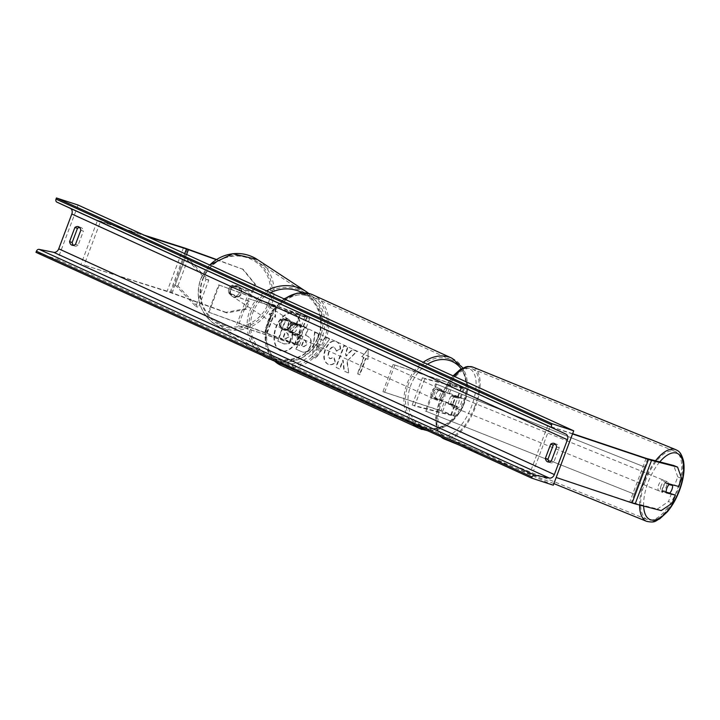 <?xml version="1.0" encoding="UTF-8"?>
<svg xmlns="http://www.w3.org/2000/svg" width="720" height="720" viewBox="0 0 720 720"><rect width="100%" height="100%" fill="white"/><g stroke="black" fill="none" stroke-linecap="round" stroke-linejoin="round"><path stroke-width="0.54" stroke-dasharray="3.6 2.7" d="M285.084 319.545A5.823 5.652 123.3 0 0 281.808 328.248L300.231 335.322L288.126 331.524A5.823 4.545 -65.5 0 1 291.393 322.821L303.498 326.628L284.499 319.167L296.307 323.433A8.73 0.468 20.6 0 1 306.225 327.645A8.73 0.468 20.6 0 1 303.012 326.835L293.049 323.568A5.823 4.545 114.5 0 0 289.773 332.271L299.736 335.538L296.262 344.781A8.73 0.468 20.6 0 0 299.475 345.6A8.73 0.468 20.6 0 0 289.557 341.379L208.386 312.066L218.61 284.868L299.781 314.181L296.307 323.433M299.736 335.538A8.73 0.468 -159.4 0 0 302.949 336.348A8.73 0.468 -159.4 0 0 293.031 332.136L281.232 327.87A5.823 5.652 -56.7 0 1 284.499 319.167M296.262 344.781L238.221 325.773L248.436 298.575L306.486 317.592A8.73 0.468 20.6 0 0 309.699 318.402A8.73 0.468 20.6 0 0 299.781 314.181M248.436 298.575L306.972 317.376L218.61 284.868M238.221 325.773L296.748 344.574L208.386 312.066M219.195 285.255L208.971 312.444M246.789 297.819L236.565 325.017M291.393 322.821L293.049 323.568M281.808 328.248L281.232 327.87M288.126 331.524L289.773 332.271M246.411 309.294L245.475 308.682L225.972 312.336L226.899 312.948L246.411 309.294L249.408 301.311L230.247 294.39A5.823 5.652 -56.7 0 1 233.523 285.687L251.748 291.996L254.754 284.013L255.681 284.625L252.684 292.608L251.748 291.996M249.408 301.311L229.32 293.778A5.823 5.652 -56.7 0 1 232.587 285.075M225.972 312.336L171.162 292.545A9.306 0.504 20.6 0 0 167.742 291.357A9.306 0.504 20.6 0 0 167.157 291.168L84.114 265.095L170.091 292.464L226.899 312.948M255.681 284.625L243.252 269.433L216.252 259.686M243.252 269.433L216.522 259.506M144 235.08L97.533 220.284L81.18 263.79M146.655 236.286L100.467 221.58L84.114 265.095M100.467 221.58L97.533 220.284M233.523 285.687L252.684 292.608M248.481 300.699L245.475 308.682M242.325 268.821L254.754 284.013M230.247 294.39L229.32 293.778M666.162 492.201L662.382 491.229L666.243 492.795M662.382 491.229A5.823 2.592 -67.9 0 1 663.003 486.612A5.823 2.592 -67.9 0 1 665.649 482.526L678.618 486.432M661.221 510.588L657.36 509.022L630.09 501.957L556.182 477.477M681.624 478.449L677.763 476.883L674.757 484.866M572.535 433.962L550.197 426.474L533.844 469.98M572.643 433.683L550.197 426.474M547.866 425.367L531.513 468.882M677.763 476.883L673.713 465.507M671.49 493.569L668.484 501.552L672.345 503.118M657.36 509.022L668.484 501.552M665.649 482.526L669.51 484.092M448.623 404.235L454.86 405.765L436.149 398.943A5.823 4.545 -65.5 0 1 439.416 390.24L458.127 397.062L451.899 395.532A5.823 2.592 112.1 0 0 449.253 399.627A5.823 2.592 112.1 0 0 448.623 404.235L451.035 405.216A5.823 2.592 -67.9 0 1 451.665 400.608A5.823 2.592 -67.9 0 1 454.311 396.513L459.918 397.953A8.73 0.468 -159.4 0 0 460.854 398.079A8.73 0.468 -159.4 0 0 456.381 395.946A8.73 0.468 -159.4 0 0 447.732 392.751L437.769 389.493A5.823 4.545 114.5 0 0 434.493 398.196L444.456 401.454L440.982 410.706A8.73 0.468 -159.4 0 1 449.64 413.892A8.73 0.468 -159.4 0 1 454.104 416.034A8.73 0.468 -159.4 0 1 453.177 415.908L414.594 405.99L424.818 378.801L422.406 377.82L412.182 405.009L414.594 405.99M422.406 377.82L461.61 387.81L452.853 384.264L393.156 364.491L451.206 383.508A8.73 0.468 -159.4 0 1 459.855 386.703A8.73 0.468 -159.4 0 1 464.328 388.836A8.73 0.468 -159.4 0 1 463.401 388.71L424.818 378.801M393.156 364.491L382.941 391.689L442.638 411.453L451.386 415.008L412.182 405.009M382.941 391.689L440.982 410.706M444.456 401.454A8.73 0.468 20.6 0 1 453.114 404.649A8.73 0.468 20.6 0 1 457.587 406.782A8.73 0.468 20.6 0 1 456.651 406.656L451.035 405.216M394.812 365.247L384.588 392.445M439.416 390.24L437.769 389.493M451.899 395.532L454.311 396.513M436.149 398.943L434.493 398.196M296.883 325.224L292.68 324.099A5.823 4.545 -65.5 0 1 296.379 323.487A5.823 4.545 -65.5 0 1 296.748 323.631A5.823 4.545 -65.5 0 1 298.863 326.133L296.883 325.224A5.823 4.545 114.5 0 1 294.021 332.838L296.001 333.747A5.823 4.545 -65.5 0 1 292.293 334.359A5.823 4.545 -65.5 0 1 291.924 334.215A5.823 4.545 -65.5 0 1 289.818 331.713L294.021 332.838M293.283 334.818A5.823 4.545 114.5 0 0 299.565 331.029A5.823 4.545 114.5 0 0 297.738 324.081A5.823 4.545 114.5 0 0 297.378 323.937A5.823 4.545 114.5 0 0 291.087 327.717A5.823 4.545 114.5 0 0 292.914 334.674A5.823 4.545 114.5 0 0 293.283 334.818M435.366 399.528A5.823 4.545 114.5 0 0 441.648 395.748A5.823 4.545 114.5 0 0 439.821 388.791A5.823 4.545 114.5 0 0 439.452 388.656A5.823 4.545 114.5 0 0 433.17 392.436A5.823 4.545 114.5 0 0 434.997 399.384A5.823 4.545 114.5 0 0 435.366 399.528M438.714 390.627L436.734 389.718A5.823 4.545 -65.5 0 1 440.442 389.106A5.823 4.545 -65.5 0 1 440.811 389.25A5.823 4.545 -65.5 0 1 442.926 391.752L444.906 392.652A5.823 4.545 114.5 0 1 442.044 400.266L440.064 399.366A5.823 4.545 -65.5 0 1 436.356 399.978A5.823 4.545 -65.5 0 1 435.987 399.834A5.823 4.545 -65.5 0 1 433.872 397.332L435.852 398.241A5.823 4.545 114.5 0 1 438.714 390.627L444.906 392.652M442.044 400.266L435.852 398.241M290.691 323.199A5.823 4.545 114.5 0 0 287.829 330.813M298.863 326.133L292.68 324.099M289.818 331.713L296.001 333.747M433.872 397.332L440.064 399.366M442.926 391.752L436.734 389.718M433.71 398.781A5.823 4.545 114.5 0 0 439.992 394.992A5.823 4.545 114.5 0 0 438.165 388.044A5.823 4.545 114.5 0 0 437.796 387.9A5.823 4.545 114.5 0 0 431.514 391.689A5.823 4.545 114.5 0 0 433.341 398.637A5.823 4.545 114.5 0 0 433.71 398.781M299.025 324.684A5.823 4.545 -65.5 0 1 299.394 324.828A5.823 4.545 -65.5 0 1 301.221 331.785A5.823 4.545 -65.5 0 1 294.939 335.565A5.823 4.545 -65.5 0 1 294.57 335.421A5.823 4.545 -65.5 0 1 292.743 328.473A5.823 4.545 -65.5 0 1 299.025 324.684M284.04 364.554A36.837 28.782 -65.5 0 1 281.718 363.645A36.837 28.782 -65.5 0 1 270.153 319.662A36.837 28.782 -65.5 0 1 309.924 295.695A36.837 28.782 -65.5 0 1 312.255 296.604A36.837 28.782 -65.5 0 1 323.811 340.596A36.837 28.782 -65.5 0 1 284.04 364.554M448.695 358.911A36.837 28.782 114.5 0 0 408.924 382.869A36.837 28.782 114.5 0 0 420.489 426.861A36.837 28.782 114.5 0 0 422.811 427.77A36.837 28.782 114.5 0 0 462.591 403.803A36.837 28.782 114.5 0 0 451.026 359.82A36.837 28.782 114.5 0 0 448.695 358.911M232.821 286.092L231.777 285.399A5.823 5.652 123.3 0 0 228.915 293.013L236.52 295.758A5.823 5.652 123.3 0 0 239.382 288.144L240.426 288.837A5.823 5.652 123.3 0 0 232.821 286.092L240.426 288.837M240.867 293.418A5.823 5.652 123.3 0 0 238.743 286.632A5.823 5.652 123.3 0 0 230.22 289.575A5.823 5.652 123.3 0 0 232.353 296.361A5.823 5.652 123.3 0 0 240.867 293.418M290.916 326.286A5.823 5.652 123.3 0 0 288.783 319.5A5.823 5.652 123.3 0 0 280.269 322.443A5.823 5.652 123.3 0 0 282.393 329.229A5.823 5.652 123.3 0 0 290.916 326.286M283.572 319.41L291.168 322.155A5.823 5.652 123.3 0 0 283.572 319.41L284.265 319.869A5.823 5.652 123.3 0 0 281.403 327.483L280.71 327.024A5.823 5.652 123.3 0 0 288.306 329.778L280.71 327.024M291.168 322.155L291.87 322.614A5.823 5.652 123.3 0 1 289.008 330.228L288.306 329.778M289.008 330.228L281.403 327.483M284.265 319.869L291.87 322.614M231.777 285.399L239.382 288.144M229.959 293.706A5.823 5.652 123.3 0 0 237.564 296.451L228.915 293.013M236.52 295.758L237.564 296.451M290.331 325.908A5.823 5.652 123.3 0 0 288.207 319.122A5.823 5.652 123.3 0 0 279.684 322.056A5.823 5.652 123.3 0 0 281.817 328.842A5.823 5.652 123.3 0 0 290.331 325.908M230.805 289.953A5.823 5.652 -56.7 0 1 239.319 287.019A5.823 5.652 -56.7 0 1 241.452 293.805A5.823 5.652 -56.7 0 1 232.929 296.739A5.823 5.652 -56.7 0 1 230.805 289.953M269.82 304.047A36.837 35.766 -56.7 0 1 215.91 322.668A36.837 35.766 -56.7 0 1 202.437 279.711A36.837 35.766 -56.7 0 1 256.347 261.09A36.837 35.766 -56.7 0 1 269.82 304.047M251.316 311.814A36.837 35.766 123.3 0 0 264.789 354.771A36.837 35.766 123.3 0 0 318.699 336.15A36.837 35.766 123.3 0 0 305.226 293.193A36.837 35.766 123.3 0 0 251.316 311.814M280.575 350.622A19.629 12.204 108.1 0 1 276.093 327.834A19.629 12.204 108.1 0 1 293.58 313.623A19.629 12.204 108.1 0 1 294.363 313.938A19.629 12.204 108.1 0 1 298.845 336.717A19.629 12.204 108.1 0 1 281.358 350.928A19.629 12.204 108.1 0 1 280.575 350.622M280.143 350.478A19.629 12.204 108.1 0 1 275.661 327.699A19.629 12.204 108.1 0 1 293.148 313.488A19.629 12.204 108.1 0 1 293.931 313.794A19.629 12.204 108.1 0 1 298.413 336.573A19.629 12.204 108.1 0 1 280.926 350.784A19.629 12.204 108.1 0 1 280.143 350.478M556.614 446.922L559.215 447.777A7.272 4.518 -71.9 0 0 557.019 444.339A7.272 4.518 -71.9 0 0 556.731 444.231A7.272 4.518 -71.9 0 0 555.327 444.123M80.829 230.202L83.421 231.057L78.111 245.196A7.272 4.518 108.1 0 1 74.646 246.033A7.272 4.518 108.1 0 1 73.449 245.286M79.533 227.403A7.272 4.518 108.1 0 1 80.937 227.502A7.272 4.518 108.1 0 1 81.234 227.619A7.272 4.518 108.1 0 1 83.421 231.057M340.569 349.173C340.605 345.609 339.264 343.089 336.555 341.595L336.123 341.451C331.776 340.056 328.095 342.774 325.08 349.596L325.053 349.659C322.767 356.751 323.676 361.575 327.771 364.149L328.203 364.284C330.903 365.31 333.342 364.653 335.52 362.304L334.08 357.534L330.237 358.767C328.383 357.534 328.05 355.14 329.238 351.585L329.265 351.522C330.732 348.012 332.514 346.554 334.602 347.148L336.591 351.144L340.128 349.029C340.164 345.474 338.832 342.945 336.123 341.451L336.555 341.595C332.208 340.2 328.527 342.918 325.512 349.74L325.485 349.803C323.199 356.886 324.108 361.719 328.203 364.284L327.771 364.149C330.471 365.166 332.91 364.509 335.088 362.16L335.52 362.304M335.088 362.16L333.648 357.399L329.805 358.632C327.951 357.399 327.618 355.005 328.806 351.441L328.833 351.378C330.3 347.868 332.082 346.41 334.17 347.004L336.591 351.144M305.397 335.25L307.737 329.031L304.074 327.366L295.893 349.119L301.995 351.837C305.55 353.295 308.34 351.585 310.365 346.698L310.383 346.635C312.075 341.343 311.166 337.869 307.647 336.213L305.838 335.385L308.169 329.175L304.506 327.501L296.334 349.263L301.563 351.693C305.118 353.151 307.908 351.441 309.933 346.554L309.951 346.491C311.643 341.199 310.734 337.725 307.215 336.069L305.838 335.385M347.265 361.503L348.759 373.14L344.412 371.16L343.179 360.261L339.858 369.09L336.195 367.416L344.376 345.663L348.039 347.337L345.924 352.962L346.347 356.022L352.701 349.461L357.102 351.459L346.833 361.359L348.759 373.14M78.102 205.056L57.654 259.452L36 252.351M553.275 485.199L57.654 259.452M549.243 462.006A7.272 4.518 -71.9 0 0 550.431 462.762A7.272 4.518 -71.9 0 0 553.896 461.916L559.215 447.777M271.503 315.45L269.523 314.55L275.688 307.422L275.472 317.259L273.492 316.359L267.354 332.667L265.374 331.767L271.503 315.45L271.071 315.306L264.942 331.623L265.374 331.767M367.983 359.397L368.199 349.569L362.034 356.688L364.023 357.588L357.885 373.905L359.874 374.814L366.003 358.497L367.983 359.397L368.199 349.569M323.379 340.623L318.258 338.292L318.78 334.008L315 332.28L312.408 356.607L315.918 358.2L329.688 338.976L325.791 337.194L323.379 340.623L318.258 338.292M75.51 244.341L78.111 245.196M551.304 461.07L553.896 461.916M292.419 339.03L292.239 331.029L298.251 324.873L294.012 322.938L288.864 328.329L287.253 327.591L289.737 320.994L286.065 319.32L277.875 341.118L283.707 343.827L289.341 343.575L292.419 339.03L291.807 330.885L298.251 324.873M288.909 343.431L291.987 338.886M294.012 322.938L288.432 328.185L286.821 327.447L289.305 320.85L285.633 319.176L277.443 340.974L284.139 343.971L289.341 343.575M293.58 322.794L297.819 324.729M264.942 331.623L267.354 332.667M271.071 315.306L269.091 314.406L275.247 307.287L275.04 317.115L273.051 316.215L266.922 332.532M367.767 349.425L362.034 356.688M361.602 356.544L364.023 357.588M363.591 357.453L357.453 373.77L357.885 373.905M366.003 358.497L365.571 358.353L359.433 374.67L357.453 373.77M365.571 358.353L367.551 359.253M348.318 372.996L343.98 371.016L342.747 360.117L339.426 368.946L335.763 367.281L343.944 345.519L347.607 347.193L345.492 352.818L345.906 355.878L352.269 349.317L356.67 351.315L346.833 361.359M306.801 344.745L303.894 346.752L301.896 345.861L304.056 340.11L305.793 340.902L306.828 344.682L303.462 346.617L301.896 345.861M301.464 345.717L303.624 339.966L304.056 340.11M303.624 339.966L305.361 340.758L306.369 344.61M336.159 351L340.128 349.029M317.628 343.467L320.58 344.808L316.8 350.289L317.196 343.323L320.58 344.808M320.148 344.664L316.8 350.289M317.826 338.148L318.348 333.864L318.78 334.008M318.348 333.864L315 332.28M314.568 332.145L312.408 356.607M311.976 356.463L315.918 358.2M315.486 358.065L329.688 338.976M329.256 338.832L325.791 337.194M325.359 337.059L322.947 340.479M316.368 350.145L317.196 343.323M288.891 336.915L285.912 338.652L283.509 337.563L285.48 332.325L287.901 333.432L288.891 336.915L285.48 338.517L283.077 337.419L285.048 332.19L287.469 333.288L288.459 336.771M286.191 338.76L285.48 338.517L286.191 338.76M661.077 485.829A5.823 2.592 112.1 0 0 661.41 491.868A5.823 2.592 112.1 0 0 666.135 487.125A5.823 2.592 112.1 0 0 665.802 481.086A5.823 2.592 112.1 0 0 661.077 485.829M669.771 493.11L661.815 490.41A5.823 2.592 112.1 0 0 662.859 492.462A5.823 2.592 112.1 0 0 665.424 491.337M661.815 490.41L666.162 492.183M453.591 401.391A5.823 2.592 112.1 0 0 453.933 407.43A5.823 2.592 112.1 0 0 458.649 402.696A5.823 2.592 112.1 0 0 458.316 396.648A5.823 2.592 112.1 0 0 453.591 401.391M454.302 397.179L457.911 398.106A5.823 2.592 112.1 0 0 456.867 396.063A5.823 2.592 112.1 0 0 454.302 397.179L451.404 396A5.823 2.592 112.1 0 0 449.253 399.627A5.823 2.592 112.1 0 0 448.542 403.614L451.44 404.793A5.823 2.592 112.1 0 0 452.484 406.845A5.823 2.592 112.1 0 0 455.049 405.72L451.44 404.793M457.911 398.106L455.013 396.927A5.823 2.592 112.1 0 1 454.311 400.923A5.823 2.592 112.1 0 1 452.151 404.55L455.049 405.72M452.151 404.55L448.542 403.614M451.404 396L455.013 396.927M669.024 484.56L664.677 482.796L668.286 483.723A5.823 2.592 112.1 0 0 667.242 481.68A5.823 2.592 112.1 0 0 664.677 482.796M668.286 483.723L669.411 484.182M456.003 402.372A5.823 2.592 112.1 0 0 456.345 408.411A5.823 2.592 112.1 0 0 461.061 403.677A5.823 2.592 112.1 0 0 460.728 397.638A5.823 2.592 112.1 0 0 456.003 402.372M663.723 486.144A5.823 2.592 -67.9 0 1 658.998 490.887A5.823 2.592 -67.9 0 1 658.665 484.848A5.823 2.592 -67.9 0 1 663.39 480.105A5.823 2.592 -67.9 0 1 663.723 486.144M645.183 481.383A36.837 16.407 -67.9 0 1 675.081 451.377A36.837 16.407 -67.9 0 1 677.205 489.609A36.837 16.407 -67.9 0 1 647.307 519.615A36.837 16.407 -67.9 0 1 645.183 481.383M474.543 407.133A36.837 16.407 112.1 0 0 472.419 368.91A36.837 16.407 112.1 0 0 442.521 398.907A36.837 16.407 112.1 0 0 444.654 437.139A36.837 16.407 112.1 0 0 474.543 407.133M175.158 284.994L195.813 306.459L206.037 279.261L185.382 257.805L175.158 284.994L177.876 285.993L198.531 307.458L195.813 306.459M185.382 257.805L188.091 258.804L208.746 280.26L198.531 307.458M208.746 280.26L206.037 279.261M188.091 258.804L177.876 285.993M634.374 494.172L425.34 411.003L435.564 383.805L644.598 466.974L634.374 494.172L425.34 411.003M644.598 466.974L435.564 383.805M436.518 384.012L426.303 411.201M645.561 467.181L635.337 494.37M306.486 317.592L303.012 326.835M300.366 314.568L296.892 323.811M304.83 316.836L301.356 326.079M293.031 332.136L289.557 341.379M293.616 332.514L290.142 341.757M298.089 334.782L294.606 344.034M183.51 247.662L167.157 291.168M186.624 254.493L172.098 293.157M184.698 253.611L170.091 292.464M187.515 249.03L171.162 292.545M646.137 458.343L629.784 501.858M647.667 458.82L631.314 502.326M451.206 383.508L447.732 392.751M463.401 388.71L459.918 397.953M452.853 384.264L449.379 393.507M460.989 387.729L457.506 396.972M456.651 406.656L453.177 415.908M454.239 405.675L450.765 414.927M446.112 402.21L442.638 411.453M307.899 295.929A35.784 27.963 -65.5 0 1 321.966 338.103A35.784 27.963 -65.5 0 1 282.762 362.826A35.784 27.963 -65.5 0 1 268.695 320.652A35.784 27.963 -65.5 0 1 307.899 295.929M280.944 365.346A38.7 30.24 114.5 0 0 283.392 366.3A38.7 30.24 114.5 0 0 325.17 341.127A38.7 30.24 114.5 0 0 313.02 294.912M427.527 364.221A35.784 27.963 114.5 0 0 407.988 398.79A35.784 27.963 114.5 0 0 424.836 427.536A35.784 27.963 114.5 0 0 460.116 410.805A35.784 27.963 114.5 0 0 461.196 368.901M451.791 358.128A38.7 30.24 -65.5 0 1 463.941 404.334A38.7 30.24 -65.5 0 1 422.163 429.507M284.463 299.061A38.7 30.24 114.5 0 0 274.437 360.963M413.208 424.17A38.7 30.24 -65.5 0 1 423.234 362.268M202.815 279.675A35.784 34.749 -56.7 0 1 248.121 258.048A35.784 34.749 -56.7 0 1 268.272 303.318A35.784 34.749 -56.7 0 1 222.975 324.945A35.784 34.749 -56.7 0 1 202.815 279.675M209.772 265.032A38.7 37.575 123.3 0 0 200.736 279.099A38.7 37.575 123.3 0 0 214.884 324.225A38.7 37.575 123.3 0 0 271.521 304.659A38.7 37.575 123.3 0 0 257.364 259.533M270.576 292.734A35.784 34.749 123.3 0 0 252.864 312.543A35.784 34.749 123.3 0 0 273.015 357.813A35.784 34.749 123.3 0 0 318.321 336.186A35.784 34.749 123.3 0 0 302.148 292.653M262.773 355.653A38.7 37.575 -56.7 0 1 249.615 311.202A38.7 37.575 -56.7 0 1 266.643 290.943M306.252 291.636A38.7 37.575 -56.7 0 1 320.4 336.762A38.7 37.575 -56.7 0 1 263.772 356.328M643.644 506.079A35.784 15.948 -67.9 0 1 648.045 482.481A35.784 15.948 -67.9 0 1 659.763 461.925M655.506 460.827A38.7 17.244 112.1 0 0 644.373 481.176A38.7 17.244 112.1 0 0 639.567 505.026M646.605 521.343A38.7 17.244 112.1 0 0 678.015 489.816A38.7 17.244 112.1 0 0 675.783 449.658M440.568 398.043A35.784 15.948 112.1 0 0 443.547 435.492A35.784 15.948 112.1 0 0 471.681 406.035A35.784 15.948 112.1 0 0 468.693 368.595A35.784 15.948 112.1 0 0 440.568 398.043M473.121 367.182A38.7 17.244 -67.9 0 1 475.353 407.349A38.7 17.244 -67.9 0 1 443.952 438.867M441.072 436.869A38.7 17.244 -67.9 0 1 441.711 398.7A38.7 17.244 -67.9 0 1 454.392 376.461M309.699 318.402L306.225 327.645M306.972 317.376L303.498 326.628M300.231 335.322L296.748 344.574M302.949 336.348L299.475 345.6M464.328 388.836L460.854 398.079M461.61 387.81L458.127 397.062M454.86 405.765L451.386 415.008M457.587 406.782L454.104 416.034M427.455 430.659L446.715 425.952L461.961 409.851L468.108 388.035L462.942 367.965M296.748 323.631L297.738 324.081M439.821 388.791L440.811 389.25M434.997 399.384L435.987 399.834M291.924 334.215L292.914 334.674M283.986 298.836L271.656 312.12L265.176 329.544L266.067 347.139L274.266 360.891M438.165 388.044L299.394 324.828M420.489 426.861L281.718 363.645M451.026 359.82L312.255 296.604M433.341 398.637L294.57 335.421M262.656 355.599L214.884 324.225C199.71 312.732 194.976 297.666 200.673 279.036L209.691 264.996M274.536 361.134L288.495 362.106L301.968 357.885L313.128 349.056L320.463 336.825L321.66 313.02L308.727 293.409M288.207 319.122L239.319 287.019M264.789 354.771L215.91 322.668M305.226 293.193L256.347 261.09M281.817 328.842L232.929 296.739M78.345 226.656L80.937 227.502M72.045 245.187L74.646 246.033M547.839 461.907L550.431 462.762M554.13 443.376L556.731 444.231M440.595 436.653L438.588 434.088L436.275 427.878L435.744 417.573L440.253 398.007L449.109 380.961L453.096 375.867M553.878 483.597L458.136 444.636M662.859 492.462L661.41 491.868M453.933 407.43L452.484 406.845M458.316 396.648L456.867 396.063M667.242 481.68L665.802 481.086M456.345 408.411L658.998 490.887M472.419 368.91L675.081 451.377M444.654 437.139L647.307 519.615M460.728 397.638L663.39 480.105"/><path stroke-width="1.08" d="M216.522 259.506L187.515 249.03A9.306 0.504 20.6 0 0 184.095 247.842A9.306 0.504 20.6 0 0 183.51 247.662L144 235.08M216.252 259.686L186.741 249.048L146.655 236.286M666.162 492.201L675.351 495.135L666.243 492.795A5.823 2.592 -67.9 0 1 666.864 488.187A5.823 2.592 -67.9 0 1 669.51 484.092L678.618 486.432L681.624 478.449L677.574 467.082L651.528 460.386A9.306 0.504 -159.4 0 1 649.089 459.657A9.306 0.504 -159.4 0 1 648.468 459.45L572.535 433.962M675.351 495.135L672.345 503.118L661.221 510.588L635.166 503.901A9.306 0.504 -159.4 0 1 632.736 503.163A9.306 0.504 -159.4 0 1 632.115 502.956L556.182 477.477M677.574 467.082L673.713 465.507L646.452 458.451L572.643 433.683M556.614 446.922A7.272 4.518 -71.9 0 0 554.427 443.493A7.272 4.518 -71.9 0 0 554.13 443.376A7.272 4.518 -71.9 0 0 550.665 444.213L545.355 458.361A7.272 4.518 -71.9 0 0 547.839 461.907A7.272 4.518 -71.9 0 0 551.304 461.07L556.614 446.922M78.633 226.764A7.272 4.518 108.1 0 1 80.829 230.202L75.51 244.341A7.272 4.518 108.1 0 1 72.045 245.187A7.272 4.518 108.1 0 1 69.561 241.632L74.88 227.493A7.272 4.518 108.1 0 1 78.345 226.656A7.272 4.518 108.1 0 1 78.633 226.764M73.449 245.286A7.272 4.518 108.1 0 1 72.162 242.487L77.472 228.348A7.272 4.518 108.1 0 1 79.533 227.403M573.714 430.812L78.102 205.056L56.439 197.964L552.06 423.72L573.714 430.812L553.275 485.199L531.612 478.107L36 252.351L36.432 251.217A2.619 2.043 -65.5 0 1 39.114 249.354L53.667 252.315A4.95 3.861 114.5 0 0 58.743 248.805L71.82 214.002A4.95 3.861 114.5 0 0 70.209 208.296L56.871 202.122A2.619 2.043 -65.5 0 1 56.016 199.107L56.439 197.964M555.327 444.123A7.272 4.518 -71.9 0 0 553.266 445.068L547.956 459.207A7.272 4.518 -71.9 0 0 549.243 462.006M531.612 478.107L532.044 476.964A2.619 2.043 -65.5 0 1 534.735 475.11L549.279 478.071A4.95 3.861 114.5 0 0 554.355 474.561L567.441 439.749A4.95 3.861 114.5 0 0 565.821 434.052L552.483 427.878A2.619 2.043 -65.5 0 1 551.628 424.863L552.06 423.72M69.561 241.632L72.162 242.487M74.88 227.493L77.472 228.348M545.355 458.361L547.956 459.207M550.665 444.213L553.266 445.068M666.864 488.187A5.823 2.592 112.1 0 0 666.162 492.183L669.771 493.11A5.823 2.592 112.1 0 0 671.922 489.483A5.823 2.592 112.1 0 0 672.633 485.496L669.024 484.56A5.823 2.592 112.1 0 0 666.864 488.187M669.411 484.182L672.633 485.496M188.451 249.642L186.624 254.493M186.444 248.958L184.698 253.611M651.528 460.386L635.166 503.901M648.468 459.45L632.115 502.956M283.986 298.836L297.162 293.148L310.464 293.913L313.02 294.912A38.7 30.24 114.5 0 0 310.581 293.958A38.7 30.24 114.5 0 0 284.463 299.061M461.196 368.901A35.784 27.963 114.5 0 0 449.982 360.639A35.784 27.963 114.5 0 0 427.527 364.221M423.234 362.268A38.7 30.24 -65.5 0 1 449.352 357.174A38.7 30.24 -65.5 0 1 451.791 358.128L462.942 367.965M274.437 360.963A38.7 30.24 114.5 0 0 280.944 365.346L419.715 428.553A38.7 30.24 -65.5 0 1 413.208 424.17M422.163 429.507A38.7 30.24 -65.5 0 1 419.715 428.553L427.455 430.659M209.691 264.996L232.767 253.737L257.364 259.533A38.7 37.575 123.3 0 0 209.772 265.032M302.148 292.653A35.784 34.749 123.3 0 0 270.576 292.734M266.643 290.943A38.7 37.575 -56.7 0 1 306.252 291.636L308.727 293.409M262.656 355.599L263.772 356.328A38.7 37.575 -56.7 0 1 262.773 355.653M554.355 474.561L58.743 248.805M567.441 439.749L71.82 214.002M532.044 476.964L36.432 251.217M551.628 424.863L56.016 199.107M552.483 427.878L56.871 202.122M565.821 434.052L70.209 208.296M549.279 478.071L53.667 252.315M534.735 475.11L39.114 249.354M659.763 461.925A35.784 15.948 -67.9 0 1 680.742 456.408A35.784 15.948 -67.9 0 1 679.158 490.473A35.784 15.948 -67.9 0 1 657.504 519.111A35.784 15.948 -67.9 0 1 643.644 506.079M639.567 505.026A38.7 17.244 112.1 0 0 646.605 521.343C655.857 523.179 655.29 520.668 659.772 518.832L667.341 511.83C672.273 505.926 676.314 498.825 679.473 490.518C683.649 479.16 684.981 469.224 683.469 460.701C680.706 451.08 677.997 450.954 675.783 449.658A38.7 17.244 112.1 0 0 655.506 460.827M458.136 444.636L443.952 438.867A38.7 17.244 -67.9 0 1 441.072 436.869M454.392 376.461A38.7 17.244 -67.9 0 1 473.121 367.182L675.783 449.658M313.02 294.912L451.791 358.128M274.266 360.891L280.944 365.346M257.364 259.533L306.252 291.636M274.536 361.134L263.772 356.328M443.952 438.867L440.595 436.653M646.605 521.343L553.878 483.597M453.096 375.867L459.936 369.702L465.84 366.885L468.018 366.48L473.121 367.182"/></g></svg>
